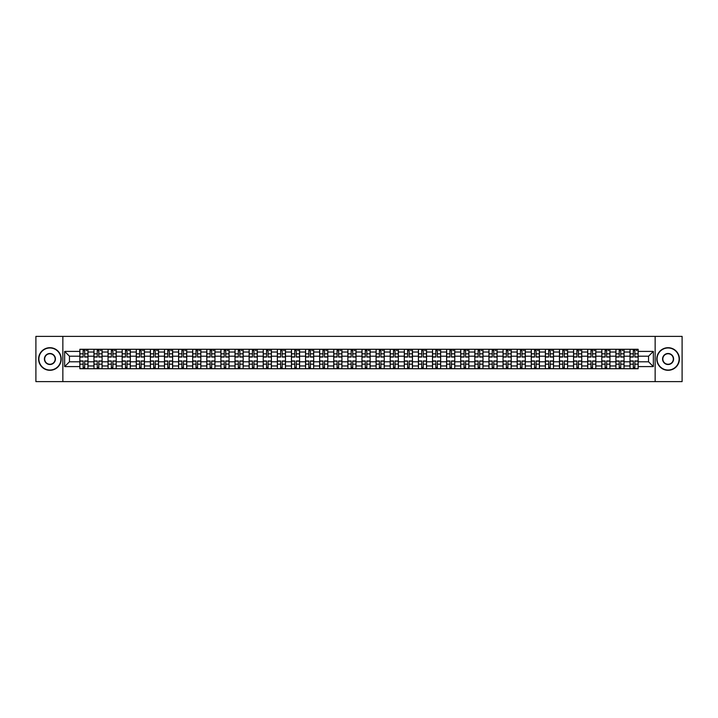 <?xml version="1.0" encoding="UTF-8"?>
<svg xmlns="http://www.w3.org/2000/svg" width="718" height="718" viewBox="0 0 718 718"><rect width="100%" height="100%" fill="white"/><g stroke="black" fill="none" stroke-linecap="round" stroke-linejoin="round"><path stroke-width="1.08" d="M655.148 381.608L682.1 381.608L682.1 336.392L35.9 336.392L35.9 381.608L655.148 381.608L655.148 336.392M93.959 368.72L93.959 352.035L87.991 352.035L87.991 368.72M87.991 352.035L87.991 349.28M93.959 352.035L93.959 349.28M102.091 349.28L102.091 368.72M108.059 368.72L108.059 349.28M116.199 349.28L116.199 368.72M122.168 368.72L122.168 349.28M130.308 349.28L130.308 368.72M136.276 368.72L136.276 349.28M144.417 349.28L144.417 368.72M150.385 368.72L150.385 349.28M158.516 349.28L158.516 368.72M164.485 368.72L164.485 349.28M172.625 349.28L172.625 368.72M178.594 368.72L178.594 349.28M186.734 349.28L186.734 368.72M192.702 368.72L192.702 349.28M200.843 349.28L200.843 368.72M206.811 368.72L206.811 349.28M214.951 349.28L214.951 368.72M220.92 368.72L220.92 349.28M229.051 349.28L229.051 368.72M235.019 368.72L235.019 349.28M243.16 349.28L243.16 368.72M249.128 368.72L249.128 349.28M257.268 349.28L257.268 368.72M263.237 368.72L263.237 349.28M271.377 349.28L271.377 368.72M277.345 368.72L277.345 349.28M285.486 349.28L285.486 368.72M291.454 368.72L291.454 349.28M299.586 349.28L299.586 368.72M305.554 368.72L305.554 349.28M313.694 349.28L313.694 368.72M319.663 368.72L319.663 349.28M327.803 349.28L327.803 368.72M333.771 368.72L333.771 349.28M341.912 349.28L341.912 368.72M347.88 368.72L347.88 349.28M356.02 349.28L356.02 368.72M361.98 368.72L361.98 349.28M370.12 349.28L370.12 368.72M376.088 368.72L376.088 349.28M384.229 349.28L384.229 368.72M390.197 368.72L390.197 349.28M398.337 349.28L398.337 368.72M404.306 368.72L404.306 349.28M412.446 349.28L412.446 368.72M418.414 368.72L418.414 349.28M426.546 349.28L426.546 368.72M432.514 368.72L432.514 349.28M440.655 349.28L440.655 368.72M446.623 368.72L446.623 349.28M454.763 349.28L454.763 368.72M460.732 368.72L460.732 349.28M468.872 349.28L468.872 368.72M474.84 368.72L474.84 349.28M482.981 349.28L482.981 368.72M488.949 368.72L488.949 349.28M497.08 349.28L497.08 368.72M503.049 368.72L503.049 349.28M511.189 349.28L511.189 368.72M517.157 368.72L517.157 349.28M525.298 349.28L525.298 368.72M531.266 368.72L531.266 349.28M539.406 349.28L539.406 368.72M545.375 368.72L545.375 349.28M553.515 349.28L553.515 368.72M559.484 368.72L559.484 349.28M567.615 349.28L567.615 368.72M573.583 368.72L573.583 349.28M581.724 349.28L581.724 368.72M587.692 368.72L587.692 349.28M595.832 349.28L595.832 368.72M601.801 368.72L601.801 349.28M609.941 349.28L609.941 368.72M615.909 368.72L615.909 349.28M624.041 349.28L624.041 368.72M630.009 368.72L630.009 349.28M630.009 361.8L624.041 361.8M615.909 361.8L609.941 361.8M601.801 361.8L595.832 361.8M587.692 361.8L581.724 361.8M573.583 361.8L567.615 361.8M559.484 361.8L553.515 361.8M545.375 361.8L539.406 361.8M531.266 361.8L525.298 361.8M517.157 361.8L511.189 361.8M503.049 361.8L497.08 361.8M488.949 361.8L482.981 361.8M474.84 361.8L468.872 361.8M460.732 361.8L454.763 361.8M446.623 361.8L440.655 361.8M432.514 361.8L426.546 361.8M418.414 361.8L412.446 361.8M404.306 361.8L398.337 361.8M390.197 361.8L384.229 361.8M376.088 361.8L370.12 361.8M361.98 361.8L356.02 361.8M347.88 361.8L341.912 361.8M333.771 361.8L327.803 361.8M319.663 361.8L313.694 361.8M305.554 361.8L299.586 361.8M291.454 361.8L285.486 361.8M277.345 361.8L271.377 361.8M263.237 361.8L257.268 361.8M249.128 361.8L243.16 361.8M235.019 361.8L229.051 361.8M220.92 361.8L214.951 361.8M206.811 361.8L200.843 361.8M192.702 361.8L186.734 361.8M178.594 361.8L172.625 361.8M164.485 361.8L158.516 361.8M150.385 361.8L144.417 361.8M136.276 361.8L130.308 361.8M122.168 361.8L116.199 361.8M108.059 361.8L102.091 361.8M93.959 361.8L87.991 361.8M630.009 356.2L624.041 356.2M615.909 356.2L609.941 356.2M601.801 356.2L595.832 356.2M587.692 356.2L581.724 356.2M573.583 356.2L567.615 356.2M559.484 356.2L553.515 356.2M545.375 356.2L539.406 356.2M531.266 356.2L525.298 356.2M517.157 356.2L511.189 356.2M503.049 356.2L497.08 356.2M488.949 356.2L482.981 356.2M474.84 356.2L468.872 356.2M460.732 356.2L454.763 356.2M446.623 356.2L440.655 356.2M432.514 356.2L426.546 356.2M418.414 356.2L412.446 356.2M404.306 356.2L398.337 356.2M390.197 356.2L384.229 356.2M376.088 356.2L370.12 356.2M361.98 356.2L356.02 356.2M347.88 356.2L341.912 356.2M333.771 356.2L327.803 356.2M319.663 356.2L313.694 356.2M305.554 356.2L299.586 356.2M291.454 356.2L285.486 356.2M277.345 356.2L271.377 356.2M263.237 356.2L257.268 356.2M249.128 356.2L243.16 356.2M235.019 356.2L229.051 356.2M220.92 356.2L214.951 356.2M206.811 356.2L200.843 356.2M192.702 356.2L186.734 356.2M178.594 356.2L172.625 356.2M164.485 356.2L158.516 356.2M150.385 356.2L144.417 356.2M136.276 356.2L130.308 356.2M122.168 356.2L116.199 356.2M108.059 356.2L102.091 356.2M93.959 356.2L87.991 356.2M69.449 361.8L79.851 361.8L79.851 356.2L69.449 356.2L69.449 361.8L64.656 366.593L64.656 351.407L79.851 351.407L79.851 356.2M638.149 356.2L638.149 361.8L648.551 361.8L648.551 356.2L638.149 356.2L638.149 349.28L79.851 349.28L79.851 351.407M638.149 351.407L653.344 351.407L653.344 366.593L638.149 366.593L638.149 361.8M79.851 361.8L79.851 368.72L638.149 368.72L638.149 366.593M79.851 366.593L64.656 366.593M62.852 381.608L62.852 336.392M84.688 367.365L83.144 367.365M83.144 350.635L84.688 350.635M98.797 367.365L97.253 367.365M97.253 350.635L98.797 350.635M112.897 367.365L111.362 367.365M111.362 350.635L112.897 350.635M127.005 367.365L125.471 367.365M125.471 350.635L127.005 350.635M141.114 367.365L139.579 367.365M139.579 350.635L141.114 350.635M155.223 367.365L153.679 367.365M153.679 350.635L155.223 350.635M169.322 367.365L167.788 367.365M167.788 350.635L169.322 350.635M183.431 367.365L181.896 367.365M181.896 350.635L183.431 350.635M197.54 367.365L196.005 367.365M196.005 350.635L197.54 350.635M211.648 367.365L210.114 367.365M210.114 350.635L211.648 350.635M225.757 367.365L224.213 367.365M224.213 350.635L225.757 350.635M239.857 367.365L238.322 367.365M238.322 350.635L239.857 350.635M253.966 367.365L252.431 367.365M252.431 350.635L253.966 350.635M268.074 367.365L266.54 367.365M266.54 350.635L268.074 350.635M282.183 367.365L280.648 367.365M280.648 350.635L282.183 350.635M296.292 367.365L294.748 367.365M294.748 350.635L296.292 350.635M310.391 367.365L308.857 367.365M308.857 350.635L310.391 350.635M324.5 367.365L322.965 367.365M322.965 350.635L324.5 350.635M338.609 367.365L337.074 367.365M337.074 350.635L338.609 350.635M352.717 367.365L351.174 367.365M351.174 350.635L352.717 350.635M366.826 367.365L365.282 367.365M365.282 350.635L366.826 350.635M380.926 367.365L379.391 367.365M379.391 350.635L380.926 350.635M395.035 367.365L393.5 367.365M393.5 350.635L395.035 350.635M409.143 367.365L407.609 367.365M407.609 350.635L409.143 350.635M423.252 367.365L421.708 367.365M421.708 350.635L423.252 350.635M437.352 367.365L435.817 367.365M435.817 350.635L437.352 350.635M451.46 367.365L449.926 367.365M449.926 350.635L451.46 350.635M465.569 367.365L464.034 367.365M464.034 350.635L465.569 350.635M479.678 367.365L478.143 367.365M478.143 350.635L479.678 350.635M493.787 367.365L492.243 367.365M492.243 350.635L493.787 350.635M507.886 367.365L506.352 367.365M506.352 350.635L507.886 350.635M521.995 367.365L520.46 367.365M520.46 350.635L521.995 350.635M536.104 367.365L534.569 367.365M534.569 350.635L536.104 350.635M550.212 367.365L548.678 367.365M548.678 350.635L550.212 350.635M564.321 367.365L562.777 367.365M562.777 350.635L564.321 350.635M578.421 367.365L576.886 367.365M576.886 350.635L578.421 350.635M592.529 367.365L590.995 367.365M590.995 350.635L592.529 350.635M606.638 367.365L605.103 367.365M605.103 350.635L606.638 350.635M620.747 367.365L619.203 367.365M619.203 350.635L620.747 350.635M634.856 367.365L633.312 367.365M633.312 350.635L634.856 350.635M64.656 351.407L69.449 356.2M648.551 361.8L653.344 366.593M648.551 356.2L653.344 351.407M84.688 357.052L84.688 349.37L87.937 349.37L87.937 357.052L84.688 357.052M83.144 350.546L84.688 350.546M86.133 350.546L86.77 350.546M85.998 349.37L79.895 349.37L79.895 357.052L83.144 357.052L83.144 349.37L81.834 349.37M83.144 360.948L83.144 368.63L79.895 368.63L79.895 360.948L83.144 360.948M84.688 367.454L83.144 367.454M81.834 368.63L87.937 368.63L87.937 360.948L84.688 360.948L84.688 368.63L85.998 368.63M98.797 357.052L98.797 349.37L102.046 349.37L102.046 357.052L98.797 357.052M97.253 350.546L98.797 350.546M100.242 350.546L100.87 350.546M100.107 349.37L94.004 349.37L94.004 357.052L97.253 357.052L97.253 349.37L95.943 349.37M112.897 357.052L112.897 349.37L116.154 349.37L116.154 357.052L112.897 357.052M111.362 350.546L112.897 350.546M114.35 350.546L114.979 350.546M114.207 349.37L108.104 349.37L108.104 357.052L111.362 357.052L111.362 349.37L110.051 349.37M127.005 357.052L127.005 349.37L130.263 349.37L130.263 357.052L127.005 357.052M125.471 350.546L127.005 350.546M128.45 350.546L129.087 350.546M128.316 349.37L122.213 349.37L122.213 357.052L125.471 357.052L125.471 349.37L124.16 349.37M97.253 360.948L97.253 368.63L94.004 368.63L94.004 360.948L97.253 360.948M98.797 367.454L97.253 367.454M95.943 368.63L102.046 368.63L102.046 360.948L98.797 360.948L98.797 368.63L100.107 368.63M111.362 360.948L111.362 368.63L108.104 368.63L108.104 360.948L111.362 360.948M112.897 367.454L111.362 367.454M110.051 368.63L116.154 368.63L116.154 360.948L112.897 360.948L112.897 368.63L114.207 368.63M125.471 360.948L125.471 368.63L122.213 368.63L122.213 360.948L125.471 360.948M127.005 367.454L125.471 367.454M124.16 368.63L130.263 368.63L130.263 360.948L127.005 360.948L127.005 368.63L128.316 368.63M49.919 370.03A11.03 11.03 0 0 0 60.949 359A11.03 11.03 0 0 0 49.919 347.97A11.03 11.03 0 0 0 38.88 359A11.03 11.03 0 0 0 49.919 370.03M49.919 347.7A11.3 11.3 0 0 1 61.218 359A11.3 11.3 0 0 1 49.919 370.3A11.3 11.3 0 0 1 38.61 359A11.3 11.3 0 0 1 49.919 347.7M49.919 364.52A5.52 5.52 0 0 1 44.399 359A5.52 5.52 0 0 1 49.919 353.48A5.52 5.52 0 0 1 55.43 359A5.52 5.52 0 0 1 49.919 364.52M49.919 353.759A5.241 5.241 0 0 0 44.669 359A5.241 5.241 0 0 0 49.919 364.241A5.241 5.241 0 0 0 55.16 359A5.241 5.241 0 0 0 49.919 353.759M668.081 370.03A11.03 11.03 0 0 0 679.12 359A11.03 11.03 0 0 0 668.081 347.97A11.03 11.03 0 0 0 657.051 359A11.03 11.03 0 0 0 668.081 370.03M668.081 347.7A11.3 11.3 0 0 1 679.39 359A11.3 11.3 0 0 1 668.081 370.3A11.3 11.3 0 0 1 656.782 359A11.3 11.3 0 0 1 668.081 347.7M668.081 364.52A5.52 5.52 0 0 1 662.57 359A5.52 5.52 0 0 1 668.081 353.48A5.52 5.52 0 0 1 673.601 359A5.52 5.52 0 0 1 668.081 364.52M668.081 353.759A5.241 5.241 0 0 0 662.84 359A5.241 5.241 0 0 0 668.081 364.241A5.241 5.241 0 0 0 673.331 359A5.241 5.241 0 0 0 668.081 353.759M141.114 357.052L141.114 349.37L144.372 349.37L144.372 357.052L141.114 357.052M139.579 350.546L141.114 350.546M142.559 350.546L143.196 350.546M142.424 349.37L136.321 349.37L136.321 357.052L139.579 357.052L139.579 349.37L138.269 349.37M155.223 357.052L155.223 349.37L158.472 349.37L158.472 357.052L155.223 357.052M153.679 350.546L155.223 350.546M156.668 350.546L157.296 350.546M156.533 349.37L150.43 349.37L150.43 357.052L153.679 357.052L153.679 349.37L152.369 349.37M139.579 360.948L139.579 368.63L136.321 368.63L136.321 360.948L139.579 360.948M141.114 367.454L139.579 367.454M138.269 368.63L144.372 368.63L144.372 360.948L141.114 360.948L141.114 368.63L142.424 368.63M153.679 360.948L153.679 368.63L150.43 368.63L150.43 360.948L153.679 360.948M155.223 367.454L153.679 367.454M152.369 368.63L158.472 368.63L158.472 360.948L155.223 360.948L155.223 368.63L156.533 368.63M169.322 357.052L169.322 349.37L172.58 349.37L172.58 357.052L169.322 357.052M167.788 350.546L169.322 350.546M170.776 350.546L171.405 350.546M170.642 349.37L164.53 349.37L164.53 357.052L167.788 357.052L167.788 349.37L166.477 349.37M183.431 357.052L183.431 349.37L186.689 349.37L186.689 357.052L183.431 357.052M181.896 350.546L183.431 350.546M184.876 350.546L185.513 350.546M184.741 349.37L178.638 349.37L178.638 357.052L181.896 357.052L181.896 349.37L180.586 349.37M197.54 357.052L197.54 349.37L200.798 349.37L200.798 357.052L197.54 357.052M196.005 350.546L197.54 350.546M198.985 350.546L199.622 350.546M198.85 349.37L192.747 349.37L192.747 357.052L196.005 357.052L196.005 349.37L194.695 349.37M211.648 357.052L211.648 349.37L214.906 349.37L214.906 357.052L211.648 357.052M210.114 350.546L211.648 350.546M213.093 350.546L213.731 350.546M212.959 349.37L206.856 349.37L206.856 357.052L210.114 357.052L210.114 349.37L208.794 349.37M225.757 357.052L225.757 349.37L229.006 349.37L229.006 357.052L225.757 357.052M224.213 350.546L225.757 350.546M227.202 350.546L227.83 350.546M227.067 349.37L220.964 349.37L220.964 357.052L224.213 357.052L224.213 349.37L222.903 349.37M239.857 357.052L239.857 349.37L243.115 349.37L243.115 357.052L239.857 357.052M238.322 350.546L239.857 350.546M241.311 350.546L241.939 350.546M241.176 349.37L235.064 349.37L235.064 357.052L238.322 357.052L238.322 349.37L237.012 349.37M253.966 357.052L253.966 349.37L257.224 349.37L257.224 357.052L253.966 357.052M252.431 350.546L253.966 350.546M255.411 350.546L256.048 350.546M255.276 349.37L249.173 349.37L249.173 357.052L252.431 357.052L252.431 349.37L251.12 349.37M268.074 357.052L268.074 349.37L271.332 349.37L271.332 357.052L268.074 357.052M266.54 350.546L268.074 350.546M269.519 350.546L270.156 350.546M269.385 349.37L263.282 349.37L263.282 357.052L266.54 357.052L266.54 349.37L265.229 349.37M167.788 360.948L167.788 368.63L164.53 368.63L164.53 360.948L167.788 360.948M169.322 367.454L167.788 367.454M166.477 368.63L172.58 368.63L172.58 360.948L169.322 360.948L169.322 368.63L170.642 368.63M181.896 360.948L181.896 368.63L178.638 368.63L178.638 360.948L181.896 360.948M183.431 367.454L181.896 367.454M180.586 368.63L186.689 368.63L186.689 360.948L183.431 360.948L183.431 368.63L184.741 368.63M196.005 360.948L196.005 368.63L192.747 368.63L192.747 360.948L196.005 360.948M197.54 367.454L196.005 367.454M194.695 368.63L200.798 368.63L200.798 360.948L197.54 360.948L197.54 368.63L198.85 368.63M210.114 360.948L210.114 368.63L206.856 368.63L206.856 360.948L210.114 360.948M211.648 367.454L210.114 367.454M208.794 368.63L214.906 368.63L214.906 360.948L211.648 360.948L211.648 368.63L212.959 368.63M224.213 360.948L224.213 368.63L220.964 368.63L220.964 360.948L224.213 360.948M225.757 367.454L224.213 367.454M222.903 368.63L229.006 368.63L229.006 360.948L225.757 360.948L225.757 368.63L227.067 368.63M238.322 360.948L238.322 368.63L235.064 368.63L235.064 360.948L238.322 360.948M239.857 367.454L238.322 367.454M237.012 368.63L243.115 368.63L243.115 360.948L239.857 360.948L239.857 368.63L241.176 368.63M252.431 360.948L252.431 368.63L249.173 368.63L249.173 360.948L252.431 360.948M253.966 367.454L252.431 367.454M251.12 368.63L257.224 368.63L257.224 360.948L253.966 360.948L253.966 368.63L255.276 368.63M266.54 360.948L266.54 368.63L263.282 368.63L263.282 360.948L266.54 360.948M268.074 367.454L266.54 367.454M265.229 368.63L271.332 368.63L271.332 360.948L268.074 360.948L268.074 368.63L269.385 368.63M282.183 357.052L282.183 349.37L285.441 349.37L285.441 357.052L282.183 357.052M280.648 350.546L282.183 350.546M283.628 350.546L284.265 350.546M283.493 349.37L277.39 349.37L277.39 357.052L280.648 357.052L280.648 349.37L279.329 349.37M296.292 357.052L296.292 349.37L299.541 349.37L299.541 357.052L296.292 357.052M294.748 350.546L296.292 350.546M297.737 350.546L298.365 350.546M297.602 349.37L291.499 349.37L291.499 357.052L294.748 357.052L294.748 349.37L293.438 349.37M310.391 357.052L310.391 349.37L313.649 349.37L313.649 357.052L310.391 357.052M308.857 350.546L310.391 350.546M311.845 350.546L312.474 350.546M311.702 349.37L305.599 349.37L305.599 357.052L308.857 357.052L308.857 349.37L307.546 349.37M324.5 357.052L324.5 349.37L327.758 349.37L327.758 357.052L324.5 357.052M322.965 350.546L324.5 350.546M325.945 350.546L326.582 350.546M325.81 349.37L319.707 349.37L319.707 357.052L322.965 357.052L322.965 349.37L321.655 349.37M338.609 357.052L338.609 349.37L341.867 349.37L341.867 357.052L338.609 357.052M337.074 350.546L338.609 350.546M340.054 350.546L340.691 350.546M339.919 349.37L333.816 349.37L333.816 357.052L337.074 357.052L337.074 349.37L335.764 349.37M352.717 357.052L352.717 349.37L355.966 349.37L355.966 357.052L352.717 357.052M351.174 350.546L352.717 350.546M354.162 350.546L354.791 350.546M354.028 349.37L347.925 349.37L347.925 357.052L351.174 357.052L351.174 349.37L349.863 349.37M366.826 357.052L366.826 349.37L370.075 349.37L370.075 357.052L366.826 357.052M365.282 350.546L366.826 350.546M368.271 350.546L368.899 350.546M368.137 349.37L362.034 349.37L362.034 357.052L365.282 357.052L365.282 349.37L363.972 349.37M380.926 357.052L380.926 349.37L384.184 349.37L384.184 357.052L380.926 357.052M379.391 350.546L380.926 350.546M382.38 350.546L383.008 350.546M382.236 349.37L376.133 349.37L376.133 357.052L379.391 357.052L379.391 349.37L378.081 349.37M395.035 357.052L395.035 349.37L398.293 349.37L398.293 357.052L395.035 357.052M393.5 350.546L395.035 350.546M396.48 350.546L397.117 350.546M396.345 349.37L390.242 349.37L390.242 357.052L393.5 357.052L393.5 349.37L392.19 349.37M409.143 357.052L409.143 349.37L412.401 349.37L412.401 357.052L409.143 357.052M407.609 350.546L409.143 350.546M410.588 350.546L411.226 350.546M410.454 349.37L404.351 349.37L404.351 357.052L407.609 357.052L407.609 349.37L406.298 349.37M423.252 357.052L423.252 349.37L426.501 349.37L426.501 357.052L423.252 357.052M421.708 350.546L423.252 350.546M424.697 350.546L425.325 350.546M424.562 349.37L418.459 349.37L418.459 357.052L421.708 357.052L421.708 349.37L420.398 349.37M437.352 357.052L437.352 349.37L440.61 349.37L440.61 357.052L437.352 357.052M435.817 350.546L437.352 350.546M438.806 350.546L439.434 350.546M438.671 349.37L432.559 349.37L432.559 357.052L435.817 357.052L435.817 349.37L434.507 349.37M451.46 357.052L451.46 349.37L454.718 349.37L454.718 357.052L451.46 357.052M449.926 350.546L451.46 350.546M452.905 350.546L453.543 350.546M452.771 349.37L446.668 349.37L446.668 357.052L449.926 357.052L449.926 349.37L448.615 349.37M465.569 357.052L465.569 349.37L468.827 349.37L468.827 357.052L465.569 357.052M464.034 350.546L465.569 350.546M467.014 350.546L467.651 350.546M466.88 349.37L460.776 349.37L460.776 357.052L464.034 357.052L464.034 349.37L462.724 349.37M479.678 357.052L479.678 349.37L482.936 349.37L482.936 357.052L479.678 357.052M478.143 350.546L479.678 350.546M481.123 350.546L481.76 350.546M480.988 349.37L474.885 349.37L474.885 357.052L478.143 357.052L478.143 349.37L476.824 349.37M280.648 360.948L280.648 368.63L277.39 368.63L277.39 360.948L280.648 360.948M282.183 367.454L280.648 367.454M279.329 368.63L285.441 368.63L285.441 360.948L282.183 360.948L282.183 368.63L283.493 368.63M294.748 360.948L294.748 368.63L291.499 368.63L291.499 360.948L294.748 360.948M296.292 367.454L294.748 367.454M293.438 368.63L299.541 368.63L299.541 360.948L296.292 360.948L296.292 368.63L297.602 368.63M308.857 360.948L308.857 368.63L305.599 368.63L305.599 360.948L308.857 360.948M310.391 367.454L308.857 367.454M307.546 368.63L313.649 368.63L313.649 360.948L310.391 360.948L310.391 368.63L311.702 368.63M322.965 360.948L322.965 368.63L319.707 368.63L319.707 360.948L322.965 360.948M324.5 367.454L322.965 367.454M321.655 368.63L327.758 368.63L327.758 360.948L324.5 360.948L324.5 368.63L325.81 368.63M337.074 360.948L337.074 368.63L333.816 368.63L333.816 360.948L337.074 360.948M338.609 367.454L337.074 367.454M335.764 368.63L341.867 368.63L341.867 360.948L338.609 360.948L338.609 368.63L339.919 368.63M351.174 360.948L351.174 368.63L347.925 368.63L347.925 360.948L351.174 360.948M352.717 367.454L351.174 367.454M349.863 368.63L355.966 368.63L355.966 360.948L352.717 360.948L352.717 368.63L354.028 368.63M365.282 360.948L365.282 368.63L362.034 368.63L362.034 360.948L365.282 360.948M366.826 367.454L365.282 367.454M363.972 368.63L370.075 368.63L370.075 360.948L366.826 360.948L366.826 368.63L368.137 368.63M379.391 360.948L379.391 368.63L376.133 368.63L376.133 360.948L379.391 360.948M380.926 367.454L379.391 367.454M378.081 368.63L384.184 368.63L384.184 360.948L380.926 360.948L380.926 368.63L382.236 368.63M393.5 360.948L393.5 368.63L390.242 368.63L390.242 360.948L393.5 360.948M395.035 367.454L393.5 367.454M392.19 368.63L398.293 368.63L398.293 360.948L395.035 360.948L395.035 368.63L396.345 368.63M407.609 360.948L407.609 368.63L404.351 368.63L404.351 360.948L407.609 360.948M409.143 367.454L407.609 367.454M406.298 368.63L412.401 368.63L412.401 360.948L409.143 360.948L409.143 368.63L410.454 368.63M421.708 360.948L421.708 368.63L418.459 368.63L418.459 360.948L421.708 360.948M423.252 367.454L421.708 367.454M420.398 368.63L426.501 368.63L426.501 360.948L423.252 360.948L423.252 368.63L424.562 368.63M435.817 360.948L435.817 368.63L432.559 368.63L432.559 360.948L435.817 360.948M437.352 367.454L435.817 367.454M434.507 368.63L440.61 368.63L440.61 360.948L437.352 360.948L437.352 368.63L438.671 368.63M449.926 360.948L449.926 368.63L446.668 368.63L446.668 360.948L449.926 360.948M451.46 367.454L449.926 367.454M448.615 368.63L454.718 368.63L454.718 360.948L451.46 360.948L451.46 368.63L452.771 368.63M464.034 360.948L464.034 368.63L460.776 368.63L460.776 360.948L464.034 360.948M465.569 367.454L464.034 367.454M462.724 368.63L468.827 368.63L468.827 360.948L465.569 360.948L465.569 368.63L466.88 368.63M478.143 360.948L478.143 368.63L474.885 368.63L474.885 360.948L478.143 360.948M479.678 367.454L478.143 367.454M476.824 368.63L482.936 368.63L482.936 360.948L479.678 360.948L479.678 368.63L480.988 368.63M493.787 357.052L493.787 349.37L497.035 349.37L497.035 357.052L493.787 357.052M492.243 350.546L493.787 350.546M495.232 350.546L495.86 350.546M495.097 349.37L488.994 349.37L488.994 357.052L492.243 357.052L492.243 349.37L490.933 349.37M492.243 360.948L492.243 368.63L488.994 368.63L488.994 360.948L492.243 360.948M493.787 367.454L492.243 367.454M490.933 368.63L497.035 368.63L497.035 360.948L493.787 360.948L493.787 368.63L495.097 368.63M507.886 357.052L507.886 349.37L511.144 349.37L511.144 357.052L507.886 357.052M506.352 350.546L507.886 350.546M509.34 350.546L509.968 350.546M509.206 349.37L503.094 349.37L503.094 357.052L506.352 357.052L506.352 349.37L505.041 349.37M506.352 360.948L506.352 368.63L503.094 368.63L503.094 360.948L506.352 360.948M507.886 367.454L506.352 367.454M505.041 368.63L511.144 368.63L511.144 360.948L507.886 360.948L507.886 368.63L509.206 368.63M521.995 357.052L521.995 349.37L525.253 349.37L525.253 357.052L521.995 357.052M520.46 350.546L521.995 350.546M523.44 350.546L524.077 350.546M523.305 349.37L517.202 349.37L517.202 357.052L520.46 357.052L520.46 349.37L519.15 349.37M520.46 360.948L520.46 368.63L517.202 368.63L517.202 360.948L520.46 360.948M521.995 367.454L520.46 367.454M519.15 368.63L525.253 368.63L525.253 360.948L521.995 360.948L521.995 368.63L523.305 368.63M536.104 357.052L536.104 349.37L539.362 349.37L539.362 357.052L536.104 357.052M534.569 350.546L536.104 350.546M537.549 350.546L538.186 350.546M537.414 349.37L531.311 349.37L531.311 357.052L534.569 357.052L534.569 349.37L533.259 349.37M534.569 360.948L534.569 368.63L531.311 368.63L531.311 360.948L534.569 360.948M536.104 367.454L534.569 367.454M533.259 368.63L539.362 368.63L539.362 360.948L536.104 360.948L536.104 368.63L537.414 368.63M550.212 357.052L550.212 349.37L553.47 349.37L553.47 357.052L550.212 357.052M548.678 350.546L550.212 350.546M551.657 350.546L552.295 350.546M551.523 349.37L545.42 349.37L545.42 357.052L548.678 357.052L548.678 349.37L547.358 349.37M548.678 360.948L548.678 368.63L545.42 368.63L545.42 360.948L548.678 360.948M550.212 367.454L548.678 367.454M547.358 368.63L553.47 368.63L553.47 360.948L550.212 360.948L550.212 368.63L551.523 368.63M564.321 357.052L564.321 349.37L567.57 349.37L567.57 357.052L564.321 357.052M562.777 350.546L564.321 350.546M565.766 350.546L566.394 350.546M565.631 349.37L559.528 349.37L559.528 357.052L562.777 357.052L562.777 349.37L561.467 349.37M562.777 360.948L562.777 368.63L559.528 368.63L559.528 360.948L562.777 360.948M564.321 367.454L562.777 367.454M561.467 368.63L567.57 368.63L567.57 360.948L564.321 360.948L564.321 368.63L565.631 368.63M578.421 357.052L578.421 349.37L581.679 349.37L581.679 357.052L578.421 357.052M576.886 350.546L578.421 350.546M579.875 350.546L580.503 350.546M579.731 349.37L573.628 349.37L573.628 357.052L576.886 357.052L576.886 349.37L575.576 349.37M576.886 360.948L576.886 368.63L573.628 368.63L573.628 360.948L576.886 360.948M578.421 367.454L576.886 367.454M575.576 368.63L581.679 368.63L581.679 360.948L578.421 360.948L578.421 368.63L579.731 368.63M592.529 357.052L592.529 349.37L595.787 349.37L595.787 357.052L592.529 357.052M590.995 350.546L592.529 350.546M593.974 350.546L594.612 350.546M593.84 349.37L587.737 349.37L587.737 357.052L590.995 357.052L590.995 349.37L589.684 349.37M590.995 360.948L590.995 368.63L587.737 368.63L587.737 360.948L590.995 360.948M592.529 367.454L590.995 367.454M589.684 368.63L595.787 368.63L595.787 360.948L592.529 360.948L592.529 368.63L593.84 368.63M606.638 357.052L606.638 349.37L609.896 349.37L609.896 357.052L606.638 357.052M605.103 350.546L606.638 350.546M608.083 350.546L608.72 350.546M607.949 349.37L601.846 349.37L601.846 357.052L605.103 357.052L605.103 349.37L603.793 349.37M605.103 360.948L605.103 368.63L601.846 368.63L601.846 360.948L605.103 360.948M606.638 367.454L605.103 367.454M603.793 368.63L609.896 368.63L609.896 360.948L606.638 360.948L606.638 368.63L607.949 368.63M620.747 357.052L620.747 349.37L623.996 349.37L623.996 357.052L620.747 357.052M619.203 350.546L620.747 350.546M622.192 350.546L622.82 350.546M622.057 349.37L615.954 349.37L615.954 357.052L619.203 357.052L619.203 349.37L617.893 349.37M619.203 360.948L619.203 368.63L615.954 368.63L615.954 360.948L619.203 360.948M620.747 367.454L619.203 367.454M617.893 368.63L623.996 368.63L623.996 360.948L620.747 360.948L620.747 368.63L622.057 368.63M634.856 357.052L634.856 349.37L638.105 349.37L638.105 357.052L634.856 357.052M633.312 350.546L634.856 350.546M636.301 350.546L636.929 350.546M636.166 349.37L630.063 349.37L630.063 357.052L633.312 357.052L633.312 349.37L632.002 349.37M633.312 360.948L633.312 368.63L630.063 368.63L630.063 360.948L633.312 360.948M634.856 367.454L633.312 367.454M632.002 368.63L638.105 368.63L638.105 360.948L634.856 360.948L634.856 368.63L636.166 368.63M615.909 352.035L609.941 352.035M601.801 352.035L595.832 352.035M587.692 352.035L581.724 352.035M573.583 352.035L567.615 352.035M559.484 352.035L553.515 352.035M545.375 352.035L539.406 352.035M531.266 352.035L525.298 352.035M517.157 352.035L511.189 352.035M503.049 352.035L497.08 352.035M488.949 352.035L482.981 352.035M474.84 352.035L468.872 352.035M460.732 352.035L454.763 352.035M446.623 352.035L440.655 352.035M432.514 352.035L426.546 352.035M418.414 352.035L412.446 352.035M404.306 352.035L398.337 352.035M390.197 352.035L384.229 352.035M376.088 352.035L370.12 352.035M361.98 352.035L356.02 352.035M347.88 352.035L341.912 352.035M333.771 352.035L327.803 352.035M319.663 352.035L313.694 352.035M305.554 352.035L299.586 352.035M291.454 352.035L285.486 352.035M277.345 352.035L271.377 352.035M263.237 352.035L257.268 352.035M249.128 352.035L243.16 352.035M235.019 352.035L229.051 352.035M220.92 352.035L214.951 352.035M206.811 352.035L200.843 352.035M192.702 352.035L186.734 352.035M178.594 352.035L172.625 352.035M164.485 352.035L158.516 352.035M150.385 352.035L144.417 352.035M136.276 352.035L130.308 352.035M122.168 352.035L116.199 352.035M108.059 352.035L102.091 352.035M630.009 352.035L624.041 352.035M615.909 365.965L609.941 365.965M601.801 365.965L595.832 365.965M587.692 365.965L581.724 365.965M573.583 365.965L567.615 365.965M559.484 365.965L553.515 365.965M545.375 365.965L539.406 365.965M531.266 365.965L525.298 365.965M517.157 365.965L511.189 365.965M503.049 365.965L497.08 365.965M488.949 365.965L482.981 365.965M474.84 365.965L468.872 365.965M460.732 365.965L454.763 365.965M446.623 365.965L440.655 365.965M432.514 365.965L426.546 365.965M418.414 365.965L412.446 365.965M404.306 365.965L398.337 365.965M390.197 365.965L384.229 365.965M376.088 365.965L370.12 365.965M361.98 365.965L356.02 365.965M347.88 365.965L341.912 365.965M333.771 365.965L327.803 365.965M319.663 365.965L313.694 365.965M305.554 365.965L299.586 365.965M291.454 365.965L285.486 365.965M277.345 365.965L271.377 365.965M263.237 365.965L257.268 365.965M249.128 365.965L243.16 365.965M235.019 365.965L229.051 365.965M220.92 365.965L214.951 365.965M206.811 365.965L200.843 365.965M192.702 365.965L186.734 365.965M178.594 365.965L172.625 365.965M164.485 365.965L158.516 365.965M150.385 365.965L144.417 365.965M136.276 365.965L130.308 365.965M122.168 365.965L116.199 365.965M108.059 365.965L102.091 365.965M93.959 365.965L87.991 365.965M630.009 365.965L624.041 365.965M84.688 356.864L87.937 356.864M84.688 353.812L87.937 353.812M79.895 356.864L83.144 356.864M79.895 353.812L83.144 353.812M83.144 361.136L79.895 361.136M83.144 364.188L79.895 364.188M87.937 361.136L84.688 361.136M87.937 364.188L84.688 364.188M98.797 356.864L102.046 356.864M98.797 353.812L102.046 353.812M94.004 356.864L97.253 356.864M94.004 353.812L97.253 353.812M112.897 356.864L116.154 356.864M112.897 353.812L116.154 353.812M108.104 356.864L111.362 356.864M108.104 353.812L111.362 353.812M127.005 356.864L130.263 356.864M127.005 353.812L130.263 353.812M122.213 356.864L125.471 356.864M122.213 353.812L125.471 353.812M97.253 361.136L94.004 361.136M97.253 364.188L94.004 364.188M102.046 361.136L98.797 361.136M102.046 364.188L98.797 364.188M111.362 361.136L108.104 361.136M111.362 364.188L108.104 364.188M116.154 361.136L112.897 361.136M116.154 364.188L112.897 364.188M125.471 361.136L122.213 361.136M125.471 364.188L122.213 364.188M130.263 361.136L127.005 361.136M130.263 364.188L127.005 364.188M141.114 356.864L144.372 356.864M141.114 353.812L144.372 353.812M136.321 356.864L139.579 356.864M136.321 353.812L139.579 353.812M155.223 356.864L158.472 356.864M155.223 353.812L158.472 353.812M150.43 356.864L153.679 356.864M150.43 353.812L153.679 353.812M139.579 361.136L136.321 361.136M139.579 364.188L136.321 364.188M144.372 361.136L141.114 361.136M144.372 364.188L141.114 364.188M153.679 361.136L150.43 361.136M153.679 364.188L150.43 364.188M158.472 361.136L155.223 361.136M158.472 364.188L155.223 364.188M169.322 356.864L172.58 356.864M169.322 353.812L172.58 353.812M164.53 356.864L167.788 356.864M164.53 353.812L167.788 353.812M183.431 356.864L186.689 356.864M183.431 353.812L186.689 353.812M178.638 356.864L181.896 356.864M178.638 353.812L181.896 353.812M197.54 356.864L200.798 356.864M197.54 353.812L200.798 353.812M192.747 356.864L196.005 356.864M192.747 353.812L196.005 353.812M211.648 356.864L214.906 356.864M211.648 353.812L214.906 353.812M206.856 356.864L210.114 356.864M206.856 353.812L210.114 353.812M225.757 356.864L229.006 356.864M225.757 353.812L229.006 353.812M220.964 356.864L224.213 356.864M220.964 353.812L224.213 353.812M239.857 356.864L243.115 356.864M239.857 353.812L243.115 353.812M235.064 356.864L238.322 356.864M235.064 353.812L238.322 353.812M253.966 356.864L257.224 356.864M253.966 353.812L257.224 353.812M249.173 356.864L252.431 356.864M249.173 353.812L252.431 353.812M268.074 356.864L271.332 356.864M268.074 353.812L271.332 353.812M263.282 356.864L266.54 356.864M263.282 353.812L266.54 353.812M167.788 361.136L164.53 361.136M167.788 364.188L164.53 364.188M172.58 361.136L169.322 361.136M172.58 364.188L169.322 364.188M181.896 361.136L178.638 361.136M181.896 364.188L178.638 364.188M186.689 361.136L183.431 361.136M186.689 364.188L183.431 364.188M196.005 361.136L192.747 361.136M196.005 364.188L192.747 364.188M200.798 361.136L197.54 361.136M200.798 364.188L197.54 364.188M210.114 361.136L206.856 361.136M210.114 364.188L206.856 364.188M214.906 361.136L211.648 361.136M214.906 364.188L211.648 364.188M224.213 361.136L220.964 361.136M224.213 364.188L220.964 364.188M229.006 361.136L225.757 361.136M229.006 364.188L225.757 364.188M238.322 361.136L235.064 361.136M238.322 364.188L235.064 364.188M243.115 361.136L239.857 361.136M243.115 364.188L239.857 364.188M252.431 361.136L249.173 361.136M252.431 364.188L249.173 364.188M257.224 361.136L253.966 361.136M257.224 364.188L253.966 364.188M266.54 361.136L263.282 361.136M266.54 364.188L263.282 364.188M271.332 361.136L268.074 361.136M271.332 364.188L268.074 364.188M282.183 356.864L285.441 356.864M282.183 353.812L285.441 353.812M277.39 356.864L280.648 356.864M277.39 353.812L280.648 353.812M296.292 356.864L299.541 356.864M296.292 353.812L299.541 353.812M291.499 356.864L294.748 356.864M291.499 353.812L294.748 353.812M310.391 356.864L313.649 356.864M310.391 353.812L313.649 353.812M305.599 356.864L308.857 356.864M305.599 353.812L308.857 353.812M324.5 356.864L327.758 356.864M324.5 353.812L327.758 353.812M319.707 356.864L322.965 356.864M319.707 353.812L322.965 353.812M338.609 356.864L341.867 356.864M338.609 353.812L341.867 353.812M333.816 356.864L337.074 356.864M333.816 353.812L337.074 353.812M352.717 356.864L355.966 356.864M352.717 353.812L355.966 353.812M347.925 356.864L351.174 356.864M347.925 353.812L351.174 353.812M366.826 356.864L370.075 356.864M366.826 353.812L370.075 353.812M362.034 356.864L365.282 356.864M362.034 353.812L365.282 353.812M380.926 356.864L384.184 356.864M380.926 353.812L384.184 353.812M376.133 356.864L379.391 356.864M376.133 353.812L379.391 353.812M395.035 356.864L398.293 356.864M395.035 353.812L398.293 353.812M390.242 356.864L393.5 356.864M390.242 353.812L393.5 353.812M409.143 356.864L412.401 356.864M409.143 353.812L412.401 353.812M404.351 356.864L407.609 356.864M404.351 353.812L407.609 353.812M423.252 356.864L426.501 356.864M423.252 353.812L426.501 353.812M418.459 356.864L421.708 356.864M418.459 353.812L421.708 353.812M437.352 356.864L440.61 356.864M437.352 353.812L440.61 353.812M432.559 356.864L435.817 356.864M432.559 353.812L435.817 353.812M451.46 356.864L454.718 356.864M451.46 353.812L454.718 353.812M446.668 356.864L449.926 356.864M446.668 353.812L449.926 353.812M465.569 356.864L468.827 356.864M465.569 353.812L468.827 353.812M460.776 356.864L464.034 356.864M460.776 353.812L464.034 353.812M479.678 356.864L482.936 356.864M479.678 353.812L482.936 353.812M474.885 356.864L478.143 356.864M474.885 353.812L478.143 353.812M280.648 361.136L277.39 361.136M280.648 364.188L277.39 364.188M285.441 361.136L282.183 361.136M285.441 364.188L282.183 364.188M294.748 361.136L291.499 361.136M294.748 364.188L291.499 364.188M299.541 361.136L296.292 361.136M299.541 364.188L296.292 364.188M308.857 361.136L305.599 361.136M308.857 364.188L305.599 364.188M313.649 361.136L310.391 361.136M313.649 364.188L310.391 364.188M322.965 361.136L319.707 361.136M322.965 364.188L319.707 364.188M327.758 361.136L324.5 361.136M327.758 364.188L324.5 364.188M337.074 361.136L333.816 361.136M337.074 364.188L333.816 364.188M341.867 361.136L338.609 361.136M341.867 364.188L338.609 364.188M351.174 361.136L347.925 361.136M351.174 364.188L347.925 364.188M355.966 361.136L352.717 361.136M355.966 364.188L352.717 364.188M365.282 361.136L362.034 361.136M365.282 364.188L362.034 364.188M370.075 361.136L366.826 361.136M370.075 364.188L366.826 364.188M379.391 361.136L376.133 361.136M379.391 364.188L376.133 364.188M384.184 361.136L380.926 361.136M384.184 364.188L380.926 364.188M393.5 361.136L390.242 361.136M393.5 364.188L390.242 364.188M398.293 361.136L395.035 361.136M398.293 364.188L395.035 364.188M407.609 361.136L404.351 361.136M407.609 364.188L404.351 364.188M412.401 361.136L409.143 361.136M412.401 364.188L409.143 364.188M421.708 361.136L418.459 361.136M421.708 364.188L418.459 364.188M426.501 361.136L423.252 361.136M426.501 364.188L423.252 364.188M435.817 361.136L432.559 361.136M435.817 364.188L432.559 364.188M440.61 361.136L437.352 361.136M440.61 364.188L437.352 364.188M449.926 361.136L446.668 361.136M449.926 364.188L446.668 364.188M454.718 361.136L451.46 361.136M454.718 364.188L451.46 364.188M464.034 361.136L460.776 361.136M464.034 364.188L460.776 364.188M468.827 361.136L465.569 361.136M468.827 364.188L465.569 364.188M478.143 361.136L474.885 361.136M478.143 364.188L474.885 364.188M482.936 361.136L479.678 361.136M482.936 364.188L479.678 364.188M493.787 356.864L497.035 356.864M493.787 353.812L497.035 353.812M488.994 356.864L492.243 356.864M488.994 353.812L492.243 353.812M492.243 361.136L488.994 361.136M492.243 364.188L488.994 364.188M497.035 361.136L493.787 361.136M497.035 364.188L493.787 364.188M507.886 356.864L511.144 356.864M507.886 353.812L511.144 353.812M503.094 356.864L506.352 356.864M503.094 353.812L506.352 353.812M506.352 361.136L503.094 361.136M506.352 364.188L503.094 364.188M511.144 361.136L507.886 361.136M511.144 364.188L507.886 364.188M521.995 356.864L525.253 356.864M521.995 353.812L525.253 353.812M517.202 356.864L520.46 356.864M517.202 353.812L520.46 353.812M520.46 361.136L517.202 361.136M520.46 364.188L517.202 364.188M525.253 361.136L521.995 361.136M525.253 364.188L521.995 364.188M536.104 356.864L539.362 356.864M536.104 353.812L539.362 353.812M531.311 356.864L534.569 356.864M531.311 353.812L534.569 353.812M534.569 361.136L531.311 361.136M534.569 364.188L531.311 364.188M539.362 361.136L536.104 361.136M539.362 364.188L536.104 364.188M550.212 356.864L553.47 356.864M550.212 353.812L553.47 353.812M545.42 356.864L548.678 356.864M545.42 353.812L548.678 353.812M548.678 361.136L545.42 361.136M548.678 364.188L545.42 364.188M553.47 361.136L550.212 361.136M553.47 364.188L550.212 364.188M564.321 356.864L567.57 356.864M564.321 353.812L567.57 353.812M559.528 356.864L562.777 356.864M559.528 353.812L562.777 353.812M562.777 361.136L559.528 361.136M562.777 364.188L559.528 364.188M567.57 361.136L564.321 361.136M567.57 364.188L564.321 364.188M578.421 356.864L581.679 356.864M578.421 353.812L581.679 353.812M573.628 356.864L576.886 356.864M573.628 353.812L576.886 353.812M576.886 361.136L573.628 361.136M576.886 364.188L573.628 364.188M581.679 361.136L578.421 361.136M581.679 364.188L578.421 364.188M592.529 356.864L595.787 356.864M592.529 353.812L595.787 353.812M587.737 356.864L590.995 356.864M587.737 353.812L590.995 353.812M590.995 361.136L587.737 361.136M590.995 364.188L587.737 364.188M595.787 361.136L592.529 361.136M595.787 364.188L592.529 364.188M606.638 356.864L609.896 356.864M606.638 353.812L609.896 353.812M601.846 356.864L605.103 356.864M601.846 353.812L605.103 353.812M605.103 361.136L601.846 361.136M605.103 364.188L601.846 364.188M609.896 361.136L606.638 361.136M609.896 364.188L606.638 364.188M620.747 356.864L623.996 356.864M620.747 353.812L623.996 353.812M615.954 356.864L619.203 356.864M615.954 353.812L619.203 353.812M619.203 361.136L615.954 361.136M619.203 364.188L615.954 364.188M623.996 361.136L620.747 361.136M623.996 364.188L620.747 364.188M634.856 356.864L638.105 356.864M634.856 353.812L638.105 353.812M630.063 356.864L633.312 356.864M630.063 353.812L633.312 353.812M633.312 361.136L630.063 361.136M633.312 364.188L630.063 364.188M638.105 361.136L634.856 361.136M638.105 364.188L634.856 364.188"/></g></svg>
